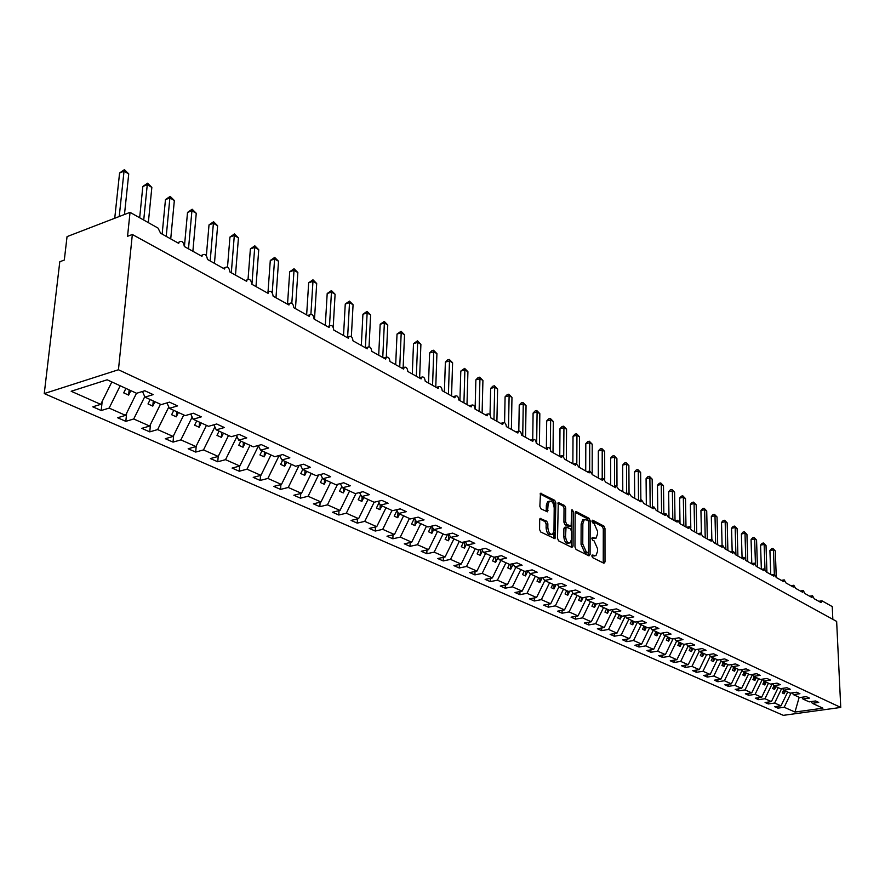 <?xml version="1.0" encoding="UTF-8"?>
<svg xmlns="http://www.w3.org/2000/svg" width="885" height="885" viewBox="0 0 885 885"><rect width="100%" height="100%" fill="white"/><g stroke="black" fill="none" stroke-linecap="round" stroke-linejoin="round"><path stroke-width="1.33" d="M591.844 555.946L592.596 557.638L603.946 563.258L605.008 561.909L604.975 528.478L603.924 526.088L592.651 520.192L591.899 521.099L592.651 522.792L594.123 523.555L597.53 531.277L597.519 534.064L596.003 538.246L592.209 537.549L591.877 538.467L592.618 540.16L594.1 540.901L597.519 548.623L597.508 551.432L595.948 555.692L592.187 555.017L591.844 555.946M540.89 518.278L539.695 519.628L539.573 529.484L540.713 532.007L555.017 538.722L555.835 502.835L554.718 500.335L540.481 493.277L539.861 506.342L541 508.875L547.538 511.829L548.081 504.704L549.331 501.253C551.974 500.644 553.601 502.857 554.198 507.879L553.977 530.646L552.649 534.219C550.016 534.772 548.412 532.56 547.837 527.571L547.87 523.743L546.742 521.232L540.027 518.466M840.75 707.436L118.446 369.753L44.25 393.571L783.336 715.345L840.75 707.436L836.646 621.414L132.341 234.492L127.551 236.295L130.04 212.356L158.028 228.076L160.583 233.22L178.704 243.353L179.035 242.147C181.713 240.344 183.483 241.804 184.345 246.517L201.968 256.362L202.333 255.09C204.933 253.409 206.648 254.858 207.466 259.438L224.602 269.029L225 267.679C227.522 266.12 229.171 267.569 229.945 272.016L246.627 281.341L247.048 279.925C249.515 278.487 251.097 279.925 251.827 284.251L268.066 293.333L268.52 291.862C270.91 290.523 272.447 291.962 273.133 296.165L288.952 305.004L289.428 303.489C291.74 302.25 293.234 303.677 293.875 307.759L309.285 316.376L309.783 314.817C312.04 313.666 313.478 315.082 314.098 319.065L329.109 327.461L329.629 325.857C331.82 324.795 333.202 326.211 333.789 330.083L348.436 338.269L348.967 336.632C351.102 335.647 352.44 337.041 352.993 340.825L367.275 348.812L367.828 347.141C369.897 346.223 371.191 347.617 371.733 351.301L385.65 359.089L386.225 357.385C388.227 356.544 389.488 357.916 389.997 361.511L403.593 369.111L404.168 367.386C406.115 366.611 407.332 367.972 407.83 371.49L421.094 378.902L421.691 377.154C423.583 376.435 424.756 377.795 425.231 381.214L438.186 388.46L438.794 386.69C440.619 386.026 441.77 387.376 442.223 390.716L454.868 397.796L455.487 396.004C457.268 395.396 458.386 396.723 458.817 399.998L471.174 406.912L471.793 405.109C473.53 404.545 474.603 405.861 475.024 409.069L487.104 415.817L487.735 414.003C489.416 413.483 490.467 414.788 490.876 417.93L502.669 424.523L503.311 422.698C504.948 422.222 505.966 423.517 506.353 426.592L517.891 433.042L518.533 431.205C520.126 430.763 521.11 432.046 521.497 435.055L532.781 441.361L533.423 439.524C534.971 439.115 535.934 440.387 536.299 443.33L547.339 449.503L547.981 447.655C549.485 447.29 550.426 448.54 550.78 451.427L561.588 457.468L562.229 455.62L564.951 459.359L575.527 465.267L576.168 463.419L578.823 467.114L589.167 472.9L589.808 471.041L592.397 474.703L602.519 480.367L603.172 478.508L605.694 482.137L615.606 487.679L616.248 485.832L618.703 489.416L628.416 494.848L629.058 492.989L631.459 496.54L640.972 501.861L641.603 500.014L643.948 503.532L653.274 508.742L653.904 506.895L656.183 510.38L665.321 515.49L665.951 513.643L668.186 517.083L677.147 522.095L677.766 520.247L679.945 523.666L688.729 528.577L689.349 526.73L691.473 530.115L700.09 534.927L700.71 533.091L702.79 536.432L711.241 541.166L711.85 539.33L713.885 542.638L722.171 547.273L722.768 545.448L724.76 548.722L732.902 553.28L733.499 551.455L735.446 554.696L743.433 559.165L744.019 557.351L745.922 560.559L753.766 564.94L754.341 563.137L756.21 566.312L763.91 570.615L764.485 568.812L766.31 571.964L773.866 576.19L774.441 574.387L776.233 577.507L783.656 581.655L784.21 579.863L785.98 582.961L793.259 587.032L793.812 585.25L795.538 588.304L802.706 592.308L803.248 590.527L804.941 593.558L811.976 597.497L812.519 595.727L814.178 598.725L821.092 602.596L822.065 600.871L832.243 606.579L832.84 619.334M118.446 369.753L132.341 234.492M574.973 547.03L576.069 549.485L589.001 555.869L590.085 554.508L590.162 520.745L589.089 518.322L576.268 511.607L575.15 512.913L574.973 547.03M571.909 547.428L558.634 540.868L557.517 538.368L558.28 502.58L564.63 505.523L565.736 508.001L565.637 521.862L566.743 524.34L571.124 526.221L571.688 510.534L572.009 509.638L573.226 511.342L573.038 546.067L571.909 547.428M111.842 381.944L100.724 404.356L71.165 391.258L107.162 379.798L136.578 393.294L144.819 390.75L153.171 394.61L144.952 397.133L142.485 391.469M144.952 397.133L161.258 404.611L169.455 402.144L177.575 405.894L169.389 408.339L166.966 402.896M169.389 408.339L185.23 415.618L193.406 413.218L201.293 416.868L193.14 419.247L190.762 413.992M193.14 419.247L208.55 426.316L216.681 423.981L224.359 427.532L216.239 429.833L213.893 424.778M216.239 429.833L231.228 436.714L239.315 434.447L246.782 437.898L238.707 440.144L236.406 435.265M238.707 440.144L253.287 446.837L261.341 444.635L268.609 447.998L260.566 450.177L258.309 445.465M260.566 450.177L274.759 456.693L282.769 454.547L289.849 457.822L281.85 459.934L279.638 455.388M281.85 459.934L295.667 466.284L303.644 464.205L310.535 467.391L302.57 469.448L300.402 465.045M302.57 469.448L316.034 475.621L323.965 473.597L330.68 476.705L322.76 478.708L320.624 474.448M322.76 478.708L335.88 484.726L343.767 482.756L350.305 485.776L342.44 487.735L340.338 483.619M342.44 487.735L355.217 493.609L363.071 491.684L369.443 494.626L361.611 496.54L359.553 492.547M361.611 496.54L374.078 502.26L381.889 500.39L388.106 503.255L380.307 505.114L378.293 501.242M380.307 505.114L392.475 510.689L400.23 508.875L406.303 511.674L398.549 513.488L396.58 509.727M398.549 513.488L410.419 518.931L418.14 517.15L424.048 519.882L416.348 521.652L414.412 518.013M416.348 521.652L427.931 526.962L435.608 525.225L441.383 527.902L433.716 529.617L431.814 526.088M433.716 529.617L445.022 534.805L452.655 533.113L458.297 535.724L450.675 537.394L448.806 533.965M450.675 537.394L461.716 542.461L469.304 540.812L474.814 543.357L467.236 544.994L465.399 541.664M467.236 544.994L478.022 549.939L485.566 548.335L490.943 550.824L483.42 552.417L481.617 549.176M483.42 552.417L493.952 557.251L501.452 555.68L506.707 558.114L499.228 559.674L497.459 556.521M499.228 559.674L509.517 564.398L516.973 562.86L522.117 565.238L514.672 566.754L512.935 563.69M514.672 566.754L524.739 571.378L532.15 569.874L537.173 572.197L529.772 573.69L528.068 570.703M529.772 573.69L539.618 578.204L546.985 576.743L551.897 579.011L544.54 580.46L542.87 577.562M544.54 580.46L554.176 584.885L561.499 583.447L566.3 585.671L558.988 587.087L557.351 584.266M558.988 587.087L568.413 591.412L575.692 590.018L580.394 592.187L573.126 593.569L571.511 590.815M573.126 593.569L582.341 597.806L589.576 596.435L594.178 598.559L586.954 599.919L585.372 597.231M586.954 599.919L595.97 604.057L603.172 602.718L607.674 604.809L600.484 606.125L598.935 603.504M600.484 606.125L609.322 610.185L616.469 608.88L620.883 610.915L613.736 612.21L612.21 609.654M613.736 612.21L622.387 616.181L629.5 614.898L633.815 616.9L626.724 618.161L625.219 615.672M626.724 618.161L635.187 622.055L642.256 620.805L646.481 622.752L639.435 623.991L637.952 621.558M639.435 623.991L647.731 627.808L654.756 626.58L658.894 628.494L651.88 629.711L650.431 627.332M651.88 629.711L660.011 633.439L667.002 632.244L671.051 634.114L664.082 635.308L662.666 632.985M664.082 635.308L672.047 638.959L678.994 637.786L682.977 639.634L676.04 640.795L674.647 638.528M676.04 640.795L683.851 644.38L690.754 643.229L694.659 645.032L687.767 646.172L686.395 643.959M687.767 646.172L695.422 649.69L702.281 648.561L706.108 650.331L699.261 651.448L697.911 649.28M699.261 651.448L706.772 654.889L713.587 653.794L717.337 655.519L710.533 656.615L709.206 654.502M710.533 656.615L717.89 660L724.671 658.916L728.355 660.619L721.585 661.692L720.279 659.613M721.585 661.692L728.809 665L735.546 663.949L739.163 665.608L732.426 666.659L731.143 664.635M732.426 666.659L739.517 669.912L746.221 668.883L749.761 670.52L743.068 671.549L741.807 669.558M743.068 671.549L750.026 674.735L756.686 673.717L760.16 675.332L753.511 676.339L752.272 674.392M753.511 676.339L760.337 679.47L766.963 678.474L770.37 680.045L763.766 681.041L762.538 679.138M763.766 681.041L770.47 684.116L777.052 683.143L780.393 684.68L773.833 685.654L772.627 683.795M773.833 685.654L780.404 688.674L786.953 687.722L790.239 689.238L783.712 690.189L782.528 688.364M783.712 690.189L790.172 693.154L796.677 692.214L799.907 693.707L793.414 694.648L792.241 692.855M793.414 694.648L799.752 697.557L806.224 696.628L809.399 698.099L802.938 699.017L801.799 697.258M102.173 401.447L101.211 410.518L109.143 408.096L125.548 415.364L136.489 393.25M120.194 385.772L109.143 408.096M126.644 413.129L125.825 421.349L133.724 418.981L149.676 426.05L160.462 404.246M144.753 396.69L133.724 418.981M150.461 424.457L149.764 431.869L157.63 429.579L173.139 436.449L183.77 414.943M168.792 407L157.63 429.579M173.637 435.442L173.04 442.113L180.883 439.889L195.972 446.571L206.448 425.353M192.156 417.067L180.883 439.889M196.204 446.095L195.707 452.08L203.506 449.912L218.197 456.428L217.765 461.782L225.531 459.669L239.835 466.019L250.035 445.343M214.878 426.891L203.506 449.912M236.981 436.471L225.531 459.669M239.636 466.063L239.249 471.229L246.981 469.183L260.92 475.356L270.965 454.945M258.486 445.841L246.981 469.183M260.533 475.455L260.179 480.433L267.878 478.442L281.452 484.46L291.375 464.315M279.173 455.509L267.878 478.442M280.899 484.604L280.578 489.405L288.245 487.469L301.475 493.332L311.266 473.431M299.108 465.388L288.245 487.469M300.756 493.509L300.469 498.155L308.091 496.264L320.99 501.983L330.658 482.336M318.556 474.979L308.091 496.264M320.116 502.193L319.861 506.685L327.439 504.837L340.028 510.424L349.564 491.009M337.528 484.316L327.439 504.837M339.01 510.667L338.778 515.004L346.323 513.212L358.602 518.654L368.016 499.472M356.047 493.399L346.323 513.212M357.452 518.92L357.241 523.123L364.742 521.376L376.733 526.686L386.026 507.736M374.134 502.249L364.742 521.376M375.439 526.984L375.251 531.044L382.729 529.341L394.422 534.529L403.604 515.8M391.978 510.468L382.729 529.341M393.017 534.85L392.851 538.788L400.274 537.118L411.702 542.184L420.773 523.677M409.423 518.466L400.274 537.118M410.175 542.527L410.032 546.344L417.421 544.717L428.583 549.662L437.544 531.365M426.448 526.287L417.421 544.717M426.946 550.016L426.813 553.722L434.17 552.14L445.078 556.975L453.916 538.888M443.086 533.92L434.17 552.14M443.33 557.34L443.219 560.935L450.531 559.386L461.185 564.11L469.935 546.233M459.337 541.377L450.531 559.386M459.348 564.497L459.249 567.993L466.517 566.477L476.938 571.091L485.588 553.413M475.234 548.667L466.517 566.477M475.013 571.489L474.924 574.885L482.159 573.403L492.348 577.927L500.888 560.437M490.766 555.791L482.159 573.403M490.323 578.325L490.257 581.622L497.447 580.184L507.415 584.598L515.855 567.296M505.954 562.76L497.447 580.184M505.313 585.018L505.247 588.215L512.393 586.81L522.15 591.125L530.491 574.022M520.811 569.575L512.393 586.81M519.971 591.556L519.915 594.676L527.029 593.293L536.564 597.519L544.828 580.593M535.348 576.246L527.029 593.293M534.319 597.95L534.274 600.992L541.343 599.643L550.68 603.78L558.9 586.932M549.574 582.772L541.343 599.643M548.357 604.212L548.324 607.165L555.36 605.849L564.497 609.898L572.761 592.95M563.491 589.156L555.36 605.849M562.108 610.34L562.086 613.216L569.077 611.933L578.027 615.894L586.324 598.857M577.12 595.406L569.077 611.933M575.571 616.347L575.56 619.146L582.507 617.885L591.28 621.768L599.61 604.654M590.472 601.534L582.507 617.885M588.768 622.221L588.757 624.954L595.671 623.715L604.256 627.52L612.619 610.329M603.548 607.53L595.671 623.715M601.689 627.974L601.689 630.64L608.559 629.423L616.978 633.162L625.363 615.916M616.358 613.405L608.559 629.423M614.356 633.616L614.356 636.215L621.193 635.032L629.445 638.682L637.742 621.602M628.903 619.168L621.193 635.032M626.768 639.136L626.779 641.669L633.572 640.519L641.658 644.092L649.745 627.454M641.205 624.81L633.572 640.519M638.937 644.557L638.959 647.024L645.707 645.895L653.639 649.402L661.515 633.184M653.263 630.341L645.707 645.895M650.873 649.867L650.895 652.278L657.61 651.161L665.387 654.612L673.065 638.793M665.089 635.762L657.61 651.161M662.566 655.077L662.6 657.422L669.281 656.338L676.903 659.712L684.393 644.291M676.682 641.083L669.281 656.338M674.049 660.177L674.082 662.478L680.72 661.405L688.209 664.723L695.499 649.667M688.054 646.304L680.72 661.405M685.311 665.188L685.344 667.434L691.948 666.383L699.294 669.635L706.495 654.767M699.227 651.393L691.948 666.383M696.362 670.1L696.406 672.29L702.967 671.272L710.168 674.458L717.315 659.723M710.268 656.205L702.967 671.272M707.203 674.923L707.259 677.069L713.786 676.063L720.855 679.193L727.924 664.591M721.109 660.94L713.786 676.063M717.857 679.647L717.901 681.749L724.395 680.764L731.331 683.839L738.333 669.37M731.751 665.586L724.395 680.764M728.311 684.293L728.355 686.351L734.815 685.377L741.63 688.397L748.566 674.071M742.183 670.155L734.815 685.377M738.566 688.851L738.621 690.864L745.048 689.913L751.73 692.878L758.611 678.673M752.427 674.647L745.048 689.913M748.644 693.331L748.71 695.3L755.093 694.371L761.664 697.28L768.468 683.198M762.45 679.149L755.093 694.371M758.545 697.734L758.611 699.659L764.961 698.741L771.41 701.606L778.158 687.645M772.151 683.862L764.961 698.741M768.28 702.048L768.335 703.929L774.652 703.033L780.99 705.843L774.707 706.728L777.893 708.133L784.176 707.259L794.973 712.038L799.188 697.292M781.676 688.486L774.652 703.033M802.938 699.017L809.178 701.871L815.605 700.964L818.725 702.413L812.308 703.309L811.18 701.595M777.838 706.296L777.893 708.133M791.046 693.032L784.176 707.259M130.04 212.356L67.05 236.616L64.306 260.046L59.793 261.739L44.25 393.571M101.211 410.518L92.781 406.812L100.724 404.356M125.825 421.349L117.628 417.742L125.548 415.364M149.764 431.869L141.788 428.362L149.676 426.05M173.04 442.113L165.285 438.706L173.139 436.449M195.707 452.08L188.162 448.761L195.972 446.571M228.529 435.475L218.197 456.428L210.42 458.552L217.765 461.782M239.249 471.229L232.091 468.088L239.835 466.019M260.179 480.433L253.21 477.369L260.92 475.356M280.578 489.405L273.786 486.418L281.452 484.46M300.469 498.155L293.842 495.235L301.475 493.332M319.861 506.685L313.401 503.842L320.99 501.983M338.778 515.004L332.472 512.227L340.028 510.424M357.241 523.123L351.079 520.413L358.602 518.654M375.251 531.044L369.244 528.411L376.733 526.686M392.851 538.788L386.988 536.21L394.422 534.529M410.032 546.344L404.301 543.821L411.702 542.184M426.813 553.722L421.216 551.266L428.583 549.662M443.219 560.935L437.754 558.535L445.078 556.975M459.249 567.993L453.905 565.637L461.185 564.11M474.924 574.885L469.692 572.584L476.938 571.091M490.257 581.622L485.135 579.376L492.348 577.927M505.247 588.215L500.246 586.025L507.415 584.598M519.915 594.676L515.026 592.519L522.15 591.125M534.274 600.992L529.484 598.88L536.564 597.519M548.324 607.165L543.633 605.108L550.68 603.78M562.086 613.216L557.495 611.203L564.497 609.898M575.56 619.146L571.068 617.166L578.027 615.894M588.757 624.954L584.354 623.018L591.28 621.768M601.689 630.64L597.375 628.737L604.256 627.52M614.356 636.215L610.13 634.346L616.978 633.162M626.779 641.669L622.631 639.855L629.445 638.682M638.959 647.024L634.888 645.242L641.658 644.092M650.895 652.278L646.913 650.53L653.639 649.402M662.6 657.422L658.694 655.708L665.387 654.612M674.082 662.478L670.255 660.796L676.903 659.712M685.344 667.434L681.583 665.774L688.209 664.723M696.406 672.29L692.712 670.675L699.294 669.635M707.259 677.069L703.63 675.476L710.168 674.458M717.901 681.749L714.35 680.189L720.855 679.193M728.355 686.351L724.87 684.813L731.331 683.839M738.621 690.864L735.192 689.36L741.63 688.397M748.71 695.3L745.336 693.818L751.73 692.878M758.611 699.659L755.303 698.199L761.664 697.28M768.335 703.929L765.094 702.502L771.41 701.606M812.308 703.309L822.917 708.177L794.973 712.038M125.924 388.404L123.712 392.874L128.624 395.108L130.836 390.65M150.184 399.533L148.005 403.947L152.784 406.115L154.952 401.724M173.781 410.363L171.624 414.711L176.27 416.824L178.416 412.487M196.724 420.884L194.611 425.176L199.136 427.245L201.249 422.964M219.071 431.139L216.98 435.365L221.383 437.378L223.462 433.152M240.809 441.117L238.751 445.288L243.043 447.246L245.09 443.075M261.993 450.83L259.958 454.956L264.128 456.859L266.164 452.744M282.625 460.3L280.622 464.371L284.682 466.218L286.685 462.158M302.736 469.526L300.756 473.541L304.717 475.345L306.697 471.34M322.494 478.188L320.381 482.491L324.253 484.25L326.2 480.29M341.82 486.529L339.53 491.208L343.303 492.923L345.216 489.018M360.671 494.693L358.204 499.715L361.876 501.397L363.779 497.525M379.045 502.68L376.424 508.023L380.019 509.66L381.889 505.833M396.978 510.49L394.212 516.121L397.719 517.725L399.566 513.953M414.468 518.123L411.569 524.042L414.999 525.601L416.824 521.862M431.249 526.21L428.539 531.763L431.88 533.29L433.694 529.573M447.589 534.241L445.1 539.319L448.374 540.801L450.343 536.775M463.563 542.062L461.295 546.687L464.492 548.147L466.594 543.832M479.172 549.696L477.115 553.899L480.245 555.326L482.48 550.736M494.449 557.152L492.591 560.957L495.644 562.34L498.012 557.506M509.428 564.353L507.724 567.849L510.711 569.21L513.189 564.132M524.208 571.135L522.526 574.586L525.447 575.925L527.98 570.725M538.677 577.772L537.007 581.191L539.861 582.496L542.206 577.695M552.826 584.266L551.178 587.64L553.977 588.923L556.134 584.498M566.677 590.616L565.05 593.968L567.783 595.218L569.763 591.147M580.239 596.844L578.635 600.152L581.312 601.38L583.126 597.652M593.525 602.939L591.932 606.214L594.554 607.409L596.213 604.012M606.535 608.902L604.964 612.154L607.53 613.327L609.112 610.086M619.29 614.754L617.73 617.973L620.252 619.113L621.801 615.916M631.779 620.485L630.231 623.671L632.709 624.799L634.246 621.624M644.026 626.104L642.499 629.257L644.922 630.352L646.448 627.211M656.028 631.613L654.513 634.733L656.891 635.817L658.396 632.698M667.799 637.012L666.294 640.098L668.629 641.16L670.122 638.074M679.337 642.311L677.855 645.364L680.134 646.404L681.616 643.351M690.654 647.499L689.194 650.53L691.428 651.548L692.9 648.528M701.761 652.599L700.312 655.597L702.513 656.604L703.962 653.606M712.668 657.599L711.219 660.575L713.387 661.549L714.826 658.584M723.366 662.5L721.939 665.454L724.052 666.416L725.479 663.473M733.864 667.323L732.448 670.244L734.528 671.184L735.933 668.275M744.163 672.047L742.769 674.945L744.805 675.875L746.21 672.987M754.285 676.693L752.903 679.558L754.905 680.476L756.288 677.611M764.231 681.251L762.859 684.094L764.828 684.99L766.2 682.158M773.999 685.731L772.627 688.552L774.563 689.426L775.924 686.616M783.623 690.057L782.24 692.922L784.132 693.796L785.482 691.008M787.683 692.015L780.99 705.843M784.01 690.333L784.132 693.796M774.441 685.941L774.563 689.426M764.706 681.472L764.828 684.99M754.794 676.925L754.905 680.476M744.705 672.301L744.805 675.875M734.428 667.578L734.528 671.184M723.963 662.776L724.052 666.416M713.299 657.887L713.387 661.549M702.436 652.898L702.513 656.604M691.362 647.82L691.428 651.548M680.078 642.643L680.134 646.404M668.573 637.366L668.629 641.16M656.847 631.99L656.891 635.817M644.877 626.503L644.922 630.352M632.675 620.905L632.709 624.799M620.23 615.186L620.252 619.113M607.53 609.356L607.53 613.327M594.565 603.415L594.554 607.409M581.334 597.342L581.312 601.38M567.816 591.136L567.783 595.218M554.01 584.808L553.977 588.923M539.916 578.148L539.861 582.496M525.513 571.223L525.447 575.925M510.8 564.132L510.711 569.21M495.766 556.875L495.644 562.34M480.389 549.441L480.245 555.326M464.669 541.819L464.492 548.147M448.584 534.02L448.374 540.801M432.112 526.63L431.88 533.29M415.231 519.55L414.999 525.601M397.94 512.327L397.719 517.725M380.229 504.959L380.019 509.66M362.109 496.762L361.876 501.397M343.546 488.243L343.303 492.923M324.518 479.515L324.253 484.25M305.015 470.566L304.717 475.345M285.003 461.384L284.682 466.218M264.482 451.969L264.128 456.859M243.408 442.301L243.043 447.246M221.781 432.378L221.383 437.378M199.556 422.189L199.136 427.245M176.734 411.713L176.27 416.824M153.271 400.949L152.784 406.115M129.144 389.887L128.624 395.108M591.844 555.813L594.709 555.946M594.753 538.511L591.877 538.368M603.238 562.904L603.293 528.843L602.242 526.442L591.899 521.044M588.47 521.066L587.397 518.687L575.217 512.327M588.304 555.526L588.392 552.45M587.806 552.627L588.569 551.687L588.647 522.017L587.894 520.314L584.332 519.55L582.839 523.688L582.761 544.043L586.235 551.842L587.806 552.627L586.633 552.871M584.166 519.672L582.64 519.915L581.135 524.053L582.839 523.688M586.102 552.97L584.531 552.196L581.058 544.397L581.135 524.053M557.893 503.266L562.926 505.899L564.63 505.523M570.681 526.309L568.767 526.608L565.028 524.705L563.922 522.227L564.022 508.377L562.926 505.899M571.444 525.79L571.411 530.336M571.356 540.846L571.323 546.421L573.038 546.067M565.537 536.332C566.09 541.2 567.65 543.39 570.194 542.892L571.511 539.319L571.555 531.365L570.46 528.898L566.068 527.029L565.537 536.332L563.811 536.697C564.376 541.565 565.924 543.744 568.469 543.246L569.033 543.136M564.796 527.294L563.878 528.71L565.592 528.345M563.811 536.697L563.878 528.71M571.234 547.085L571.323 546.421M551.399 534.485L550.924 534.584C548.28 535.148 546.676 532.936 546.1 527.947L546.145 524.119L545.016 521.608L539.784 518.975M548.899 501.352L547.616 501.64L546.355 505.092L548.081 504.704M546.211 511.541L546.355 505.092M554.087 506.419L554.121 503.211L553.003 500.722L540.082 493.963M553.7 538.423L553.844 531.996M772.893 548.457L773.468 549.884L769.917 550.57L771.466 548.733L772.893 548.457L775.315 550.957L773.468 549.884L774.342 574.409M769.917 550.57L770.746 574.442M775.315 550.957L776.267 577.529M763.567 543.014L764.142 544.441L760.569 545.138L762.14 543.29L763.567 543.014L766.023 545.536L764.142 544.441L764.961 568.812M760.569 545.138L761.354 569.188M766.023 545.536L766.93 572.307M754.086 537.472L754.651 538.91L751.055 539.618L752.648 537.748L754.086 537.472L756.564 540.027L754.651 538.91L755.436 563.679M751.055 539.618L751.796 563.612M756.564 540.027L757.427 566.986M744.429 531.83L744.993 533.279L741.387 533.998L742.991 532.117L744.429 531.83L746.94 534.407L744.993 533.279L745.767 559.409M741.387 533.998L742.072 557.716M746.94 534.407L747.759 561.577M734.616 526.099L735.169 527.548L731.541 528.279L733.167 526.387L734.616 526.099L737.15 528.699L735.169 527.548L735.922 554.972M731.541 528.279L732.172 551.709M737.15 528.699L737.913 556.079M724.627 520.258L725.169 521.719L721.518 522.46L723.167 520.557L724.627 520.258L727.182 522.891L725.169 521.719L725.877 549.342M721.518 522.46L722.094 545.58M727.182 522.891L727.901 550.481M714.449 514.318L714.991 515.778L711.319 516.541L712.989 514.627L714.449 514.318L717.038 516.973L714.991 515.778L715.644 543.622M711.319 516.541L711.839 539.33M717.038 516.973L717.702 544.773M704.095 508.278L704.626 509.738L700.931 510.512L702.624 508.587L704.095 508.278L706.717 510.955L704.626 509.738L705.223 537.803M700.931 510.512L701.407 533.124M706.717 510.955L707.325 538.976M693.552 502.116L694.072 503.587L690.366 504.373L692.081 502.437L693.552 502.116L696.196 504.826L694.072 503.587L694.625 531.874M690.366 504.373L690.798 527.56M696.196 504.826L696.76 533.069M682.822 495.843L683.331 497.315L679.603 498.122L681.328 496.164L682.822 495.843L685.488 498.587L683.331 497.315L683.817 525.823M679.603 498.122L680.012 523.699M685.488 498.587L685.997 527.04M671.892 489.46L672.379 490.943L668.629 491.761L670.387 489.792L671.892 489.46L674.591 492.226L672.379 490.943L672.81 519.672M668.629 491.761L668.994 517.537M674.591 492.226L675.034 520.822M660.752 482.956L661.239 484.438L657.466 485.279L659.248 483.287L660.752 482.956L663.484 485.743L661.239 484.438L661.604 513.4M657.466 485.279L657.776 511.264M663.484 485.743L663.85 514.085M649.402 476.318L649.878 477.812L646.083 478.663L647.886 476.661L649.402 476.318L652.168 479.15L649.878 477.812L650.176 507.016M646.083 478.663L646.327 504.859M652.168 479.15L652.466 507.205M637.842 469.57L638.295 471.063L634.49 471.937L636.315 469.913L637.842 469.57L640.629 472.424L638.295 471.063L638.528 500.501M634.49 471.937L634.678 498.344M640.629 472.424L640.862 500.18M626.049 462.678L626.503 464.183L622.664 465.067L624.522 463.043L626.049 462.678L628.881 465.565L626.503 464.183L626.657 493.52M622.664 465.067L622.786 491.695M628.881 465.565L629.036 493M614.035 455.664L614.478 457.169L610.617 458.076L612.497 456.029L614.035 455.664L616.9 458.585L614.478 457.169L614.555 486.208M610.617 458.076L610.672 484.925M616.9 458.585L616.989 485.754M601.789 448.507L602.209 450.011L598.326 450.941L600.24 448.883L601.789 448.507L604.676 451.461L602.209 450.011L602.22 478.73M598.326 450.941L598.315 478.011M604.676 451.461L604.709 479.039M589.288 441.206L589.698 442.721L585.804 443.673L587.74 441.593L589.288 441.206L592.22 444.193L589.698 442.721L589.642 471.085M585.804 443.673L585.715 470.964M592.22 444.193L592.176 473.154M576.555 433.772L576.943 435.287L573.026 436.25L574.984 434.148L576.555 433.772L579.52 436.781L576.943 435.287L576.81 463.253M573.026 436.25L572.861 463.784M579.52 436.781L579.376 467.424M563.546 426.172L563.933 427.687L559.984 428.683L561.975 426.57L563.546 426.172L566.555 429.225L563.933 427.687L563.712 455.908M559.984 428.683L559.751 456.217M566.555 429.225L566.334 460.123M550.282 418.428L550.647 419.944L546.687 420.95L548.7 418.826L550.282 418.428L553.324 421.514L550.647 419.944L550.337 449.215M546.687 420.95L546.377 448.053M553.324 421.514L553.014 452.677M536.741 410.518L537.095 412.045L533.102 413.074L535.159 410.928L536.741 410.518L539.828 413.638L537.095 412.045L536.664 443.54M533.102 413.074L532.726 439.701M539.828 413.638L539.419 445.078M522.924 402.443L523.256 403.969L519.241 405.02L521.331 402.863L522.924 402.443L526.044 405.595L523.256 403.969L522.736 435.741M519.241 405.02L518.798 431.039M526.044 405.595L525.546 437.312M508.809 394.201L509.118 395.728L505.092 396.801L507.205 394.633L508.809 394.201L511.972 397.398L509.118 395.728L508.499 427.787M505.092 396.801L504.572 422.621M511.972 397.398L511.375 429.391M494.405 385.783L494.693 387.32L490.644 388.415L492.79 386.225L494.405 385.783L497.602 389.013L494.693 387.32L493.963 419.656M490.644 388.415L490.024 414.888M497.602 389.013L496.894 421.293M479.681 377.187L479.947 378.725L475.876 379.842L478.055 377.63L479.681 377.187L482.922 380.45L479.947 378.725L479.106 411.348M475.876 379.842L475.101 409.113M482.922 380.45L482.104 413.029M464.636 368.392L464.879 369.941L460.797 371.08L464.636 368.392L467.922 371.711L464.879 369.941L463.928 402.863M460.797 371.08L459.912 400.617M467.922 371.711L466.992 404.578M449.27 359.421L449.491 360.958L445.376 362.131L447.622 359.885L449.27 359.421L452.6 362.773L449.491 360.958L448.418 394.19M445.376 362.131L444.392 391.933M452.6 362.773L451.549 395.938M433.55 350.239L433.75 351.787L429.623 352.982L431.902 350.714L433.55 350.239L436.924 353.635L433.75 351.787L432.555 385.318M429.623 352.982L428.517 383.061M436.924 353.635L435.763 387.11M417.488 340.858L417.665 342.395L413.505 343.623L417.488 340.858L420.906 344.298L417.665 342.395L416.337 376.247M413.505 343.623L412.288 373.979M420.906 344.298L419.623 377.74M401.06 331.255L401.204 332.804L397.022 334.065L401.06 331.255L404.522 334.74L401.204 332.804L399.743 366.965M397.022 334.065L395.683 364.697M404.522 334.74L403.14 367.684M384.245 321.432L384.367 322.981L380.174 324.275L384.245 321.432L387.763 324.972L384.367 322.981L382.762 357.474M380.174 324.275L378.703 355.195M387.763 324.972L386.291 357.319M367.043 311.387L367.142 312.936L362.916 314.252L367.043 311.387L370.616 314.971L367.142 312.936L365.394 347.75M362.916 314.252L361.323 345.482M370.616 314.971L369.045 346.666M349.442 301.11L349.509 302.659L345.261 304.009L349.442 301.11L353.071 304.728L349.509 302.659L347.639 337.041M345.261 304.009L343.524 335.526M353.071 304.728L351.356 336.676M331.421 290.579L331.455 292.127L327.196 293.51L331.421 290.579L335.094 294.251L331.455 292.127L329.485 325.912M327.196 293.51L325.304 325.337M335.094 294.251L333.202 327.328M312.969 279.793L312.969 281.341L308.677 282.769L312.969 279.793L316.697 283.521L312.969 281.341L310.912 314.186M308.677 282.769L306.641 314.905M316.697 283.521L314.496 319.297M294.052 268.752L294.019 270.301L289.716 271.75L294.052 268.752L297.847 272.536L294.019 270.301L291.829 303.201M289.716 271.75L287.536 304.108M297.847 272.536L295.468 308.655M274.682 257.435L274.615 258.984L270.29 260.478L274.682 257.435L278.532 261.263L274.615 258.984L272.215 292.769M270.29 260.478L268.011 292.028M278.532 261.263L275.976 297.747M254.825 245.831L254.714 247.38L250.378 248.906L254.825 245.831L258.741 249.725L254.714 247.38L251.926 284.306M250.378 248.906L248.054 279.162M258.741 249.725L255.986 286.574M234.47 233.939L234.315 235.487L229.956 237.058L234.47 233.939L238.441 237.888L234.315 235.487L231.317 272.779M229.956 237.058L227.511 267.082M238.441 237.888L235.487 275.113M213.584 221.748L213.396 223.285L209.015 224.89L213.584 221.748L217.621 225.752L213.396 223.285L210.188 260.964M209.015 224.89L206.36 255.699M217.621 225.752L214.458 263.354M192.156 209.225L191.923 210.763L187.52 212.422L192.156 209.225L196.26 213.296L191.923 210.763L188.494 248.829M187.52 212.422L184.423 246.55M196.26 213.296L192.875 251.285M170.174 196.382L169.887 197.919L165.473 199.612L170.174 196.382L174.345 200.508L169.887 197.919L166.225 236.383M165.473 199.612L162.154 234.105M174.345 200.508L170.728 238.895M147.596 183.195L147.264 184.722L142.828 186.469L147.596 183.195L151.844 187.388L147.264 184.722L143.724 220.044M142.828 186.469L139.664 217.754M151.844 187.388L148.337 222.633M124.409 169.655L124.033 171.17L119.586 172.973L124.409 169.655L128.734 173.914L124.033 171.17L119.232 216.515M119.586 172.973L114.74 218.252M128.734 173.914L124.475 214.502M592.375 556.079L594.078 555.736M592.408 538.644L594.1 538.29M602.242 526.442L603.924 526.088M603.293 528.843L604.975 528.478M603.316 562.24L605.008 561.909M575.46 511.784L576.268 511.607M587.397 518.687L589.089 518.322M588.481 521.11L590.162 520.745M588.381 554.862L590.085 554.508M581.058 544.397L582.761 544.043M584.531 552.196L586.235 551.842M558.125 502.735L558.966 502.547M564.022 508.377L565.736 508.001M563.922 522.227L565.637 521.862M565.028 524.705L566.743 524.34M568.767 526.608L570.471 526.243M571.677 511.685L573.226 511.342M545.016 521.608L546.742 521.232M546.145 524.119L547.87 523.743M546.1 527.947L547.837 527.571M546.288 510.91L548.014 510.523M540.315 493.454L541.189 493.244M553.003 500.722L554.718 500.335M554.121 503.211L555.835 502.835M553.789 537.748L555.514 537.383M809.698 596.225L812.519 595.727M818.802 601.313L821.623 600.827M800.416 591.036L803.248 590.527M790.98 585.759L793.812 585.25M781.378 580.383L784.21 579.863M771.598 574.918L774.441 574.387M761.631 569.343L764.485 568.812M751.487 563.668L754.341 563.137M741.165 557.893L744.019 557.351M730.634 552.008L733.499 551.455M719.914 546.012L722.768 545.448M708.985 539.905L711.85 539.33M697.845 533.677L700.71 533.091M686.494 527.327L689.349 526.73M674.912 520.845L677.766 520.247M663.108 514.24L665.951 513.643M651.061 507.503L653.904 506.895M638.771 500.633L641.603 500.014M626.226 493.62L629.058 492.989M613.427 486.462L616.248 485.832M600.362 479.15L603.172 478.508M587.009 471.694L589.808 471.041M573.392 464.072L576.168 463.419M559.464 456.284L562.229 455.62M545.237 448.33L547.981 447.655M530.701 440.199L533.423 439.524M515.833 431.891L518.533 431.205M500.644 423.395L503.311 422.698M485.102 414.7L487.735 414.003M469.194 405.806L471.793 405.109M452.921 396.701L455.487 396.004M436.261 387.387L438.794 386.69M419.213 377.851L421.691 377.154M401.746 368.083L404.168 367.386M383.858 358.082L386.225 357.385M365.516 347.827L367.828 347.141M346.721 337.318L348.967 336.632M327.45 326.543L329.629 325.857M307.692 315.491L309.783 314.817M287.404 304.141L289.428 303.489M266.595 292.504L268.52 291.862M245.222 280.556L247.048 279.925M223.274 268.277L225 267.679M200.718 255.665L202.333 255.09M177.531 242.7L179.035 242.147M586.523 552.97L587.95 552.671M582.64 519.915L584.332 519.55M564.353 527.394L566.068 527.029M547.616 501.64L549.331 501.253"/></g></svg>
